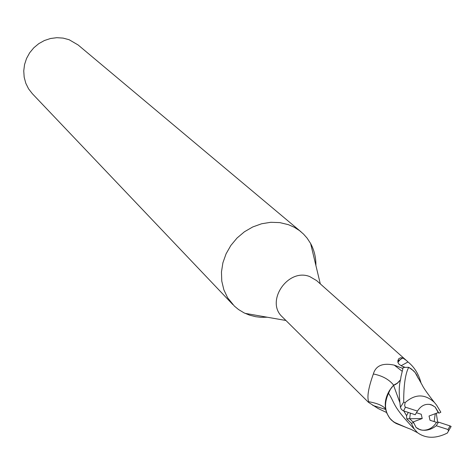 <?xml version="1.0" encoding="UTF-8"?>
<svg xmlns="http://www.w3.org/2000/svg" width="475" height="475" viewBox="0 0 475 475"><rect width="100%" height="100%" fill="white"/><g stroke="black" fill="none" stroke-linecap="round" stroke-linejoin="round"><path stroke-width="0.71" d="M315.899 265.501C316.006 257.551 314.248 250.224 310.626 243.515L307.082 238.094L303.507 234.068L299.493 230.601L294.221 227.234L288.444 224.687L279.828 222.609L270.774 222.294L261.63 223.761L252.736 226.961L244.435 231.77L237.043 238.023L230.844 245.468L226.07 253.834L222.9 262.788L221.457 272.003L221.777 281.117L223.856 289.792L227.59 297.712L234.371 306.102L238.521 309.522L244.061 312.871L249.678 315.186L255.793 316.718L260.858 317.306L267.306 317.229M404.955 367.282L401.725 366.059L399.036 364.236L397.985 362.657L397.866 360.685L398.739 358.732L400.651 357.758L402.853 358.013L406.25 360.353L316.576 280.559L309.73 276.575C287.868 267.722 264.991 301.595 282.376 316.962L368.469 402.319L368.653 401.707C366.878 396.892 368.452 387.653 373.356 373.979C375.749 365.631 382.719 362.68 394.268 365.127L402.865 368.469M301.12 231.895L78.114 44.965L69.124 39.716L63.092 38.101L56.804 37.691L50.498 38.505L44.407 40.517L38.772 43.652L33.796 47.797L29.67 52.79L26.552 58.449L24.552 64.552L23.75 70.876L24.172 77.182L25.792 83.232L28.547 88.807L32.342 93.694L232.845 304.576M422.026 430.178L418.214 428.973L422.026 430.178C428.088 430.558 432.921 427.945 436.531 422.334L430.023 420.268L429.05 416.011L438.235 412.561L435.124 407.022M416.308 412.692L421.23 414.253L422.216 418.522L412.995 421.99L409.658 418.748L410.347 413.197L409.658 418.754L413.672 422.643L411.362 423.261L414.158 428.913L417.525 432.707C425.873 438.657 435.807 438.769 447.325 433.058L447.527 432.778M416.017 427.387L418.214 428.973M429.252 404.314L433.063 405.543L429.252 404.314M438.235 412.555L438.924 413.185L440.842 412.223L436.59 405.128L434.275 402.289C424.787 393.728 415.067 393.846 405.11 402.634L403.691 402.093C403.667 385.332 405.329 373.736 408.684 367.312L413.565 370.797L415.209 372.637L418.457 378.634L415.215 372.637L413.565 370.797L409.017 367.484L411.481 369.022L415.197 372.602L417.169 375.648M395.966 384.239L393.591 385.385L391.721 387.363L389.838 390.177L388.544 393.241C383.966 403.115 384.619 411.748 390.503 419.14M390.866 419.532L393.817 422.079L389.761 418.273L386.935 413.404C383.996 405.87 384.887 398.175 389.613 390.319L388.544 393.241L390.527 389.013L393.549 385.231L389.613 390.319M386.579 412.508L378.136 408.53L368.754 402.515M397.836 361L402.853 358.013M406.25 360.353L407.995 361.968C414.39 367.05 418.76 374.14 421.105 383.236M401.09 365.726L407.995 361.968M400.389 379.964L397.338 383.135L393.543 385.237M385.688 409.444L372.833 405.43M393.674 385.189C389.072 379.448 382.298 375.713 373.356 373.979M407.52 427.987L396.399 423.593L393.811 422.073L396.067 423.427L397.005 423.486M388.467 393.074C384.952 400.205 384.483 407.063 387.042 413.654M422.216 418.522L406.731 418.808L411.362 423.261M435.254 413.678L434.156 421.58L435.254 413.683M438.924 413.185L435.177 407.069L431.211 404.736C425.665 403.352 421.082 405.472 417.46 411.095L405.169 407.093L404.652 405.472L405.116 402.634M413.672 422.643L416.076 427.441L420.019 429.721C425.653 431.152 431.068 429.827 436.258 425.748L438.508 422.127L436.531 422.334M396.061 423.421L391.56 420.233C384.726 412.828 383.723 403.827 388.544 393.241C395.604 404.278 391.899 405.335 413.761 428.533L414.152 428.913M408.239 412.526L406.57 415.732L406.731 418.808M406.57 415.726L403.869 411.023M399.742 402.289L393.597 385.379L397.343 383.289L400.36 380.137M408.684 367.312L403.168 367.448L400.936 376.853C400.74 381.253 397.569 384.299 400.431 407.307L401.215 409.123L402.871 410.626L415.203 414.74L417.46 411.095M450.84 427.031L451.119 426.449L450.009 425.903L438.508 422.127M437.683 422.222L436.282 413.298M436.258 425.748L448.079 429.513L448.424 431.146L447.325 433.058M402.129 371.242L394.268 365.127M448.079 429.513L450.009 425.903M403.691 402.093L400.431 407.307M405.448 407.247L403.507 410.905M285.926 320.483L245.035 313.346M401.897 357.77L401.719 358.566M400.431 359.242L397.925 362.378M385.617 409.076C385.249 408.672 382.915 404.189 368.653 401.707M434.275 402.289C427.393 393.454 423.421 387.808 422.364 385.362L415.197 372.602M320.304 283.878L310.626 243.515M413.755 428.533L414.158 428.919M417.513 432.695C407.461 427.393 412.003 429.964 405.697 427.245L393.822 422.079M451.119 426.449L448.424 431.146"/></g></svg>
